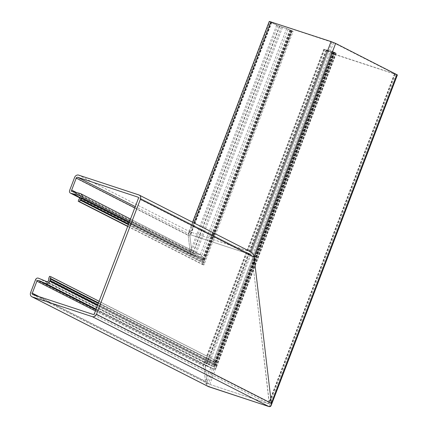 <?xml version="1.0" encoding="UTF-8"?>
<svg xmlns="http://www.w3.org/2000/svg" width="428" height="428" viewBox="0 0 428 428"><rect width="100%" height="100%" fill="white"/><g stroke="black" fill="none" stroke-linecap="round" stroke-linejoin="round"><path stroke-width="0.32" stroke-dasharray="2.14 1.6" d="M49.552 276.301L215.188 360.355L216.306 365.972C216.402 368.524 215.573 369.551 213.818 369.059L206.157 365.838L205.387 366.935L207.189 382.193L208.297 383.911L268.517 403.727L269.287 402.63L252.006 256.351L250.899 254.633L190.679 234.817L189.904 235.914L191.707 251.177L192.814 252.895L200.887 254.863L203.744 259.694L203.921 264.996L202.508 264.531L291.73 30.886L288.226 29.2L276.643 25.236L269.779 21.742L188.208 235.357C188.09 232.869 188.866 231.773 190.535 232.067L188.406 233.18L188.208 235.357L190.144 251.744L188.208 235.357L74.563 177.513M250.765 251.851L190.535 232.067L78.656 175.122M194.007 222.967L190.535 232.067L251.118 252.033M397.393 74.927L335.611 54.741L208.816 386.784C207.082 385.96 205.975 384.242 205.494 381.637L203.557 365.25C203.477 363.597 203.996 362.864 205.108 363.056L207.928 363.987L41.083 279.061M335.611 54.741L331.021 52.912L323.825 49.193L327.688 50.37L207.928 363.987L214.059 366.759L214.915 365.694L213.775 359.895L214.851 366.422L214.059 366.759L205.108 363.056L203.685 363.8L203.557 365.25L205.494 381.637L208.088 386.414M327.688 50.37L334.659 52.676L331.652 51.205L213.775 359.895L215.188 360.355L333.064 51.67L336.312 53.318L328.672 50.884L208.152 366.496L213.818 369.059L216.113 368.075L216.306 365.972L215.188 360.355L99.114 301.275M32.705 294.544L208.297 383.911L207.189 382.193L205.387 366.935L205.451 366.208L206.157 365.838L208.152 366.496L96.006 309.412M137.955 197.131L251.017 254.681L252.006 256.351L269.223 403.353L268.517 403.727L208.297 383.911L32.822 294.592M72.075 191.444L192.814 252.895L191.707 251.177L189.904 235.914L189.968 235.186L190.679 234.817L250.899 254.633L138.062 197.201M328.672 50.884L326.323 50.22L334.247 54.078L394.985 74.017L333.578 42.73L271.309 22.186L277.863 25.552L281.389 26.82L194.81 253.547L74.183 192.151M127.688 226.449L202.508 264.531L202.267 262.498L202.508 264.531L203.921 264.996L127.769 226.235M79.972 195.601L201.326 257.372L202.31 259.036L202.439 260.117L202.267 262.498L202.31 259.036L201.123 257.303L195.184 256.105L80.148 197.554M282.523 27.381L195.184 256.105L192.119 255.072L79.966 197.987M279.703 26.45L192.359 255.174C191.204 254.623 190.465 253.478 190.144 251.744C190.465 253.478 191.204 254.623 192.359 255.174L201.123 257.303L80.143 195.724M269.779 21.742L269.276 21.4M281.389 26.82L286.658 28.499L293.143 31.346L203.921 264.996L203.744 259.694C203.225 257.003 202.075 255.323 200.299 254.655L192.814 252.895L72.188 191.493M291.73 30.886L293.143 31.346M333.064 51.67L331.652 51.205M250.755 251.883L138.875 194.933M331.021 52.912L205.494 381.637L30.607 292.618M324.162 49.423L203.557 365.25L35.529 279.725M324.863 49.439L205.108 363.056L38.258 278.13M334.054 52.526L214.059 366.759L46.877 281.667M334.487 52.564L214.915 365.694L48.321 280.902M334.038 52.334L214.786 364.619L48.648 280.051M333.599 52.136L214.567 363.854L48.728 279.441M332.508 51.638L214.016 361.928L48.936 277.906M333.92 52.104L215.428 362.393L98.499 302.88M334.354 52.302L215.648 363.163L98.29 303.425M335.45 52.799L216.199 365.084L97.766 304.8M335.82 52.986L216.306 365.972L97.498 305.501M334.557 52.874L213.818 369.059L96.107 309.144M326.676 50.231L206.157 365.838L95.893 309.712M326.323 50.22L205.387 366.935L95.417 310.958M332.716 53.473L207.189 382.193L39.226 296.7M394.466 73.894L268.517 403.727L93.042 314.409M394.814 73.905L269.287 402.63L94.401 313.612M333.578 42.73L252.006 256.351L138.356 198.501M271.828 22.31L190.679 234.817L135.264 206.612M271.475 22.299L189.904 235.914L134.783 207.858M277.863 25.552L191.707 251.177L76.906 192.744M286.658 28.499L200.299 254.655L79.983 193.413M291.329 30.34L203.744 259.694L129.438 221.87M291.698 30.527L203.851 260.577L129.17 222.565M292.121 30.805L203.728 262.278L128.603 224.042M292.292 30.912L203.68 262.958L128.379 224.63M290.88 30.447L202.267 262.498L78.816 199.657M290.457 30.174L202.391 260.796L79.699 198.341M290.286 30.062L202.439 260.117L80.047 197.816M289.836 29.832L202.31 259.036L80.373 196.971M192.359 255.174L79.977 197.971M276.643 25.236L190.144 251.744L69.641 190.406M395.83 74.558L269.035 406.6M334.247 54.078L208.297 383.911M332.048 42.126L250.899 254.633M279.393 26.162L192.814 252.895M288.226 29.2L201.123 257.303M200.887 254.863L130.513 219.045M192.584 222.239L188.406 233.18M323.825 49.193L203.685 363.8M334.659 52.676L214.851 366.422M336.312 53.318L216.113 368.075M326.157 50.103L205.451 366.208M394.985 74.017L269.223 403.353M271.309 22.186L189.968 235.186"/><path stroke-width="0.64" d="M74.563 177.513A3.563 2.959 117 0 1 78.656 175.122L138.875 194.933A3.563 2.959 117 0 1 139.223 195.077A3.563 2.959 117 0 1 140.427 199.181L96.471 314.291A3.563 2.959 117 0 1 92.384 316.683L32.164 296.872A3.563 2.959 117 0 1 31.816 296.722A3.563 2.959 117 0 1 30.607 292.618L35.529 279.725A2.375 1.974 117 0 1 38.258 278.13L46.877 281.667A1.188 0.984 -63 0 0 48.321 280.902L48.648 280.051A1.188 0.984 -63 0 0 48.728 279.441A2.969 2.466 117 0 1 48.936 277.906L49.552 276.301L50.959 276.766L50.349 278.366A1.188 0.984 -63 0 0 50.263 278.981A2.969 2.466 117 0 1 50.055 280.517L49.792 281.212A3.445 2.862 117 0 1 45.603 283.438L38.253 280.372A1.188 0.984 -63 0 0 36.888 281.169L32.303 293.175A1.188 0.984 -63 0 0 32.822 294.592L93.042 314.409A1.188 0.984 -63 0 0 94.401 313.612L138.356 198.501A1.188 0.984 -63 0 0 137.843 197.083L77.623 177.272A1.188 0.984 -63 0 0 76.259 178.069L71.674 190.075A1.188 0.984 -63 0 0 72.188 191.493L79.983 193.413A3.445 2.862 117 0 1 80.56 193.617A3.445 2.862 117 0 1 81.727 197.586L81.459 198.282A2.969 2.466 117 0 1 80.582 199.598A1.188 0.984 -63 0 0 80.229 200.122L79.613 201.727L78.206 201.262L78.816 199.657A2.969 2.466 117 0 1 79.699 198.341A1.188 0.984 -63 0 0 80.047 197.816L80.373 196.971A1.188 0.984 -63 0 0 79.769 195.532L70.674 193.237A2.375 1.974 117 0 1 70.443 193.14A2.375 1.974 117 0 1 69.641 190.406L74.563 177.513M208.088 386.414L269.035 406.6L271.165 405.487L271.357 403.31L254.077 257.03C253.595 254.425 252.488 252.707 250.755 251.883C252.488 252.707 253.595 254.425 254.077 257.03L271.357 403.31C271.48 405.792 270.705 406.894 269.035 406.6L208.452 386.634L31.816 296.722M99.114 301.275L50.959 276.766M96.006 309.412L40.248 281.03M127.769 226.235L79.613 201.727M127.688 226.449L78.206 201.262M80.148 197.554L73.498 194.168M192.584 222.239L269.276 21.4L331.058 41.586L335.648 43.415L397.393 74.927L271.165 405.487M335.648 43.415L254.077 257.03L140.427 199.181M396.884 74.584L271.357 403.31L96.471 314.291M269.035 406.6L92.384 316.683M208.816 386.784L32.164 296.872M98.499 302.88L50.349 278.366M98.29 303.425L50.263 278.981M97.766 304.8L50.055 280.517M97.498 305.501L49.792 281.212M96.107 309.144L45.603 283.438M95.893 309.712L38.253 280.372M95.417 310.958L36.888 281.169M39.226 296.7L32.303 293.175M135.264 206.612L77.623 177.272M134.783 207.858L76.259 178.069M76.906 192.744L71.674 190.075M129.438 221.87L81.727 197.586M129.17 222.565L81.459 198.282M128.603 224.042L80.582 199.598M128.379 224.63L80.229 200.122M80.143 195.724L79.769 195.532M79.977 197.971L70.674 193.237M270.838 21.775L194.007 222.967M331.058 41.586L250.765 251.851M251.118 252.033L139.223 195.077M130.513 219.045L80.56 193.617M79.966 197.987L70.443 193.14"/></g></svg>
